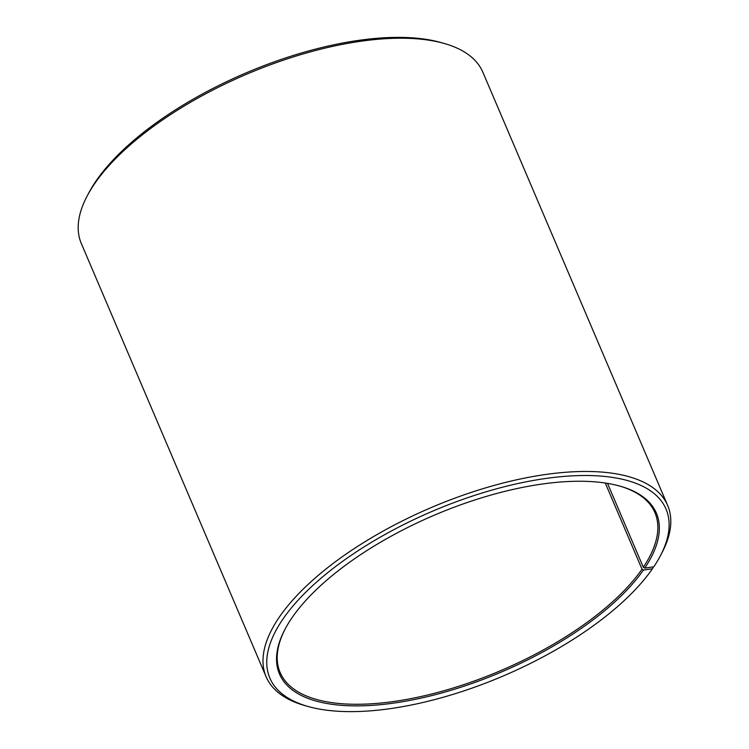 <?xml version="1.0" encoding="UTF-8"?>
<svg xmlns="http://www.w3.org/2000/svg" width="749" height="749" viewBox="0 0 749 749"><rect width="100%" height="100%" fill="white"/><g stroke="black" fill="none" stroke-linecap="round" stroke-linejoin="round"><path stroke-width="1.12" d="M285.388 628.523A203.728 84.806 156.9 0 0 280.135 672.518A203.728 84.806 156.9 0 0 445.215 690.372A203.728 84.806 156.9 0 0 642.015 569.184L605.267 483.021M653.437 566.862L652.407 568.819A215.366 89.655 156.9 0 1 307.923 706.438A215.366 89.655 156.9 0 1 282.101 620.322A215.366 89.655 156.9 0 1 536.275 479.95A215.366 89.655 156.9 0 1 660.159 556.198A215.366 89.655 156.9 0 1 653.774 566.815L644.739 568.116A204.889 85.292 156.9 0 0 620.163 486.185A204.889 85.292 156.9 0 0 443.314 511.445A204.889 85.292 156.9 0 0 291.136 619.02A204.889 85.292 156.9 0 0 285.069 629.113A204.889 85.292 156.9 0 0 401.361 701.925A204.889 85.292 156.9 0 0 643.428 570.026L642.015 569.184M660.159 556.198L661.713 553.258A218.277 90.863 156.9 0 0 667.677 505.491A218.277 90.863 156.9 0 0 489.031 486.878A218.277 90.863 156.9 0 0 278.553 618.253A218.277 90.863 156.9 0 0 266.129 676.768A218.277 90.863 156.9 0 0 304.721 705.53L307.923 706.438M667.677 505.491L482.871 72.241A218.277 90.863 156.9 0 0 444.279 43.479A218.277 90.863 156.9 0 0 255.868 70.387A218.277 90.863 156.9 0 0 93.747 184.994A218.277 90.863 156.9 0 0 87.287 195.751A218.277 90.863 156.9 0 0 81.323 243.519L266.129 676.768M444.279 43.479L441.077 42.571A215.366 89.655 156.9 0 0 255.175 69.123A215.366 89.655 156.9 0 0 95.226 182.194A215.366 89.655 156.9 0 0 88.841 192.811L87.287 195.751M652.407 568.819L643.428 570.026M644.739 568.116L643.316 567.283A203.728 84.806 156.9 0 0 654.916 512.662A203.728 84.806 156.9 0 0 619.526 485.998M643.316 567.283L607.523 483.386"/></g></svg>
